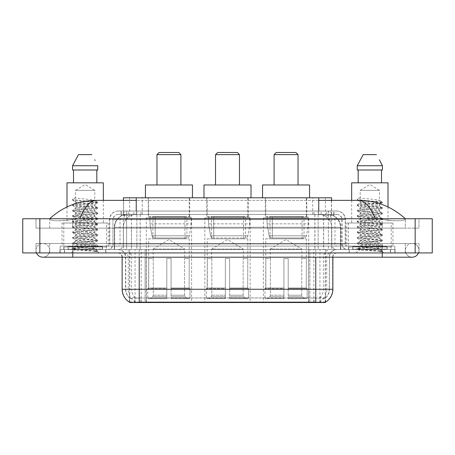 <?xml version="1.0" encoding="UTF-8"?>
<svg xmlns="http://www.w3.org/2000/svg" width="455" height="455" viewBox="0 0 455 455"><rect width="100%" height="100%" fill="white"/><g stroke="black" fill="none" stroke-linecap="round" stroke-linejoin="round"><path stroke-width="0.34" stroke-dasharray="2.27 1.71" d="M250.153 217.882L204.847 217.882L250.153 217.882L250.153 302.518L204.847 302.518L250.153 302.518M204.847 217.882L204.847 302.518M308.717 217.882L263.405 217.882L308.717 217.882L308.717 302.518L263.405 302.518L308.717 302.518M263.405 217.882L263.405 302.518M191.595 217.882L146.282 217.882L191.595 217.882L191.595 302.518L146.282 302.518L191.595 302.518M146.282 217.882L146.282 302.518M327.52 214.464L323.357 214.464L329.744 214.618C331.354 215.096 331.9 215.403 331.382 215.533L325.353 215.533L321.918 214.8L314.837 214.481L140.163 214.481L133.082 214.8L129.647 215.533L123.618 215.533L123.424 200.359M331.576 197.794L123.424 197.794M329.01 214.515A12.825 12.825 0 0 1 340.681 227.284L340.681 249.516L114.319 249.516L340.681 249.516M123.424 215.448L125.99 214.515L131.643 214.464L127.48 214.464M125.99 214.515A12.825 12.825 0 0 0 114.319 227.284L114.58 249.516M129.612 302.518L325.388 302.518M129.612 302.217L129.612 249.516L325.388 249.516L129.612 249.516M189.672 197.794L148.205 197.794L189.672 197.794L189.672 217.882L148.205 217.882L189.672 217.882M148.205 197.794L148.205 217.882M306.795 197.794L265.328 197.794L306.795 197.794L306.795 217.882L265.328 217.882L306.795 217.882M265.328 197.794L265.328 217.882M248.231 197.794L206.769 197.794L248.231 197.794L248.231 217.882L206.769 217.882L248.231 217.882M206.769 197.794L206.769 217.882M331.576 200.359L331.382 215.533L331.382 197.794M131.643 214.464L323.357 214.464M382.24 252.935L382.24 243.527L382.24 252.935L382.24 243.527L72.76 243.527L412.162 243.527A6.842 6.842 0 0 1 418.498 252.935A6.842 6.842 0 0 0 418.998 250.369A6.842 6.842 0 0 1 418.498 252.935A6.842 6.842 0 0 0 412.162 243.527A6.842 6.842 0 0 0 405.32 250.369A6.842 6.842 0 0 1 412.162 243.527L382.24 243.527L418.998 243.527L418.998 252.935L49.68 252.935L418.998 252.935L418.998 243.527L36.002 243.527L36.002 252.935L382.24 252.935L36.002 252.935L36.002 243.527L382.24 243.527L382.24 257.206L382.24 250.369L382.24 257.206L72.76 257.206L72.76 243.527L49.68 243.527L72.76 243.527L72.76 257.206L72.76 249.516L395.059 249.516L395.059 252.935L395.059 249.516L59.941 249.516L59.941 252.935L59.941 249.516L72.76 249.516L72.76 252.935L72.76 243.527L72.76 252.935M72.76 257.206L42.838 257.206A6.842 6.842 0 0 0 49.68 250.369A6.842 6.842 0 0 0 42.838 243.527A6.842 6.842 0 0 0 36.502 252.935A6.842 6.842 0 0 1 36.002 250.369A6.842 6.842 0 0 0 36.502 252.935M42.838 257.206A6.842 6.842 0 0 0 49.68 250.369A6.842 6.842 0 0 1 42.838 257.206A6.842 6.842 0 0 0 49.68 250.369A6.842 6.842 0 0 0 42.838 243.527A6.842 6.842 0 0 0 36.002 250.369M382.24 257.206L412.162 257.206A6.842 6.842 0 0 1 405.32 250.369A6.842 6.842 0 0 0 412.162 257.206A6.842 6.842 0 0 1 405.32 250.369M391.215 223.013L348.467 223.013L391.215 223.013L391.215 249.516L348.467 249.516L391.215 249.516M348.467 223.013L348.467 249.516M106.533 223.013L63.785 223.013L106.533 223.013L106.533 249.516L63.785 249.516L106.533 249.516M63.785 223.013L63.785 249.516M127.201 214.464L327.958 214.464L127.201 214.464A12.825 12.825 0 0 0 114.376 227.284L131.472 227.284L131.472 249.516L114.376 249.516L340.784 249.516L131.472 249.516M327.958 214.464A12.825 12.825 0 0 1 340.784 227.284L340.784 249.516M318.756 200.359L136.244 200.359M405.32 218.736C391.931 206.65 376.382 200.518 358.671 200.359L96.329 200.359C78.687 200.496 63.131 206.621 49.68 218.736L49.68 219.122C51.045 221.175 58.735 221.272 72.76 219.418L79.807 218.736L375.193 218.736L382.24 219.418C394.474 221.625 405.689 220.823 405.32 219.122L405.32 218.736L405.32 219.122C403.955 221.175 396.265 221.272 382.24 219.418L375.193 218.736L79.807 218.736L72.76 219.418C60.526 221.625 49.311 220.823 49.68 219.122L49.68 218.736M432.25 218.736L432.25 252.935L22.75 252.935L22.75 218.736L432.25 218.736M72.76 218.736L382.24 218.736L72.76 218.736L72.76 228.143L418.998 228.143L418.998 218.736L382.24 218.736L418.998 218.736L418.998 228.143L36.002 228.143L36.002 218.736L36.002 228.143L382.24 228.143L49.68 228.143L72.76 228.143L72.76 218.736M405.32 243.527L405.32 252.935L405.32 243.527M49.68 243.527L49.68 252.935L49.68 243.527M405.32 228.143L382.24 228.143L405.32 228.143L405.32 219.122L405.32 228.143M49.68 228.143L49.68 219.122L49.68 228.143M358.671 200.359C364.779 200.541 370.29 206.667 375.193 218.736M79.807 218.736C84.71 206.667 90.221 200.541 96.329 200.359M105.89 249.516L64.428 249.516L105.89 249.516L105.89 252.935L64.428 252.935L105.89 252.935M64.428 249.516L64.428 252.935M390.572 249.516L349.11 249.516L390.572 249.516L390.572 252.935L349.11 252.935L390.572 252.935M349.11 249.516L349.11 252.935M106.316 246.951L64.001 246.951L106.316 246.951L106.316 249.516L64.001 249.516L106.316 249.516M64.001 246.951L64.001 249.516M390.999 246.951L348.684 246.951L390.999 246.951L390.999 249.516L348.684 249.516L390.999 249.516M348.684 246.951L348.684 249.516M139.23 297.979L315.77 297.979C321.122 298.611 324.358 298.611 325.473 297.979A11.54 11.54 0 0 0 329.448 289.266L145.111 289.266L145.111 302.131C140.208 302.387 136.904 302.33 135.203 301.961L129.402 302.006L129.527 297.979C130.636 298.611 133.867 298.611 139.23 297.979L139.23 257.206L125.552 257.206L332.867 257.206A4.277 4.277 0 0 1 337.144 252.935L117.856 252.935L337.144 252.935M332.867 289.266L332.605 289.266A14.958 14.736 90 0 1 325.598 302.006L319.797 301.961C318.108 302.33 314.803 302.387 309.889 302.131L309.889 289.266L122.395 289.266A14.958 14.736 -90 0 0 129.402 302.006L129.527 302.171M325.598 302.006L325.598 297.729A11.54 11.364 90 0 0 329.238 289.266L329.448 257.206A7.695 7.695 0 0 1 337.144 249.516L117.856 249.516L337.144 249.516M129.527 297.979A11.54 11.54 0 0 1 125.552 289.266L125.552 257.206C125.097 252.536 122.531 249.971 117.856 249.516M352.528 249.516L387.154 249.516L352.528 249.516L352.528 246.951L387.154 246.951L352.528 246.951M387.154 249.516L387.154 246.951M67.846 249.516L102.472 249.516L67.846 249.516L67.846 246.951L102.472 246.951L67.846 246.951M102.472 249.516L102.472 246.951M394.849 249.516L60.151 249.516L394.849 249.516L394.849 252.935L60.151 252.935L394.849 252.935L394.849 246.092L60.151 246.092L394.849 246.092L394.849 249.516M309.889 302.131L145.111 302.131M325.598 297.729L319.797 297.661C318.108 298.213 314.809 298.298 309.889 297.917L145.111 297.917C140.203 298.298 136.898 298.213 135.203 297.661L129.402 297.735A11.54 11.364 -90 0 1 125.762 289.266L329.448 289.266L329.448 257.206L122.133 257.206L145.111 257.206L145.111 252.935M60.151 252.935L60.151 249.516L60.151 252.935M121.064 211.04L333.936 211.04L121.064 211.04L121.064 214.464L333.936 214.464L121.064 214.464M336.927 214.464L118.072 214.464L336.927 214.464A5.13 5.13 0 0 1 342.058 219.594L342.058 243.96L109.524 243.96A2.138 2.138 0 0 1 107.386 246.092L347.614 246.092L107.386 246.092M118.072 211.04L336.927 211.04L118.072 211.04A8.548 8.548 0 0 0 109.524 219.594L342.058 219.594L112.942 219.594L112.942 243.96A5.557 5.557 0 0 1 107.386 249.516L347.614 249.516L107.386 249.516M336.927 211.04A8.548 8.548 0 0 1 345.476 219.594L345.476 243.96L318.13 243.96L318.13 246.092M386.938 246.092L352.744 246.092L386.938 246.092L386.938 249.516L352.744 249.516L386.938 249.516M352.744 246.092L352.744 249.516M102.256 246.092L68.062 246.092L102.256 246.092L102.256 249.516L68.062 249.516L102.256 249.516M68.062 246.092L68.062 249.516M60.151 246.092L60.151 249.516L60.151 246.092M91.489 248.657C85.546 249.09 74.142 249.516 74.25 249.903C73.164 250.512 97.347 251.069 97.74 251.598L72.555 248.93L97.677 246.309L94.822 247.912L94.822 248.657L91.489 248.657L94.822 247.912C95.362 247.645 92.149 247.19 85.176 246.553C79.164 246.07 75.934 245.62 75.496 245.2C75.081 244.255 95.493 243.34 94.822 242.481C95.419 241.582 74.899 240.678 75.496 239.768L78.34 239.08L94.822 237.055C95.322 236.782 92.138 236.333 85.256 235.707C78.709 235.138 75.456 234.683 75.496 234.342C75.183 234.035 78.379 233.586 85.074 232.988C92.035 232.357 95.283 231.902 94.822 231.623C93.946 231.168 91.011 230.742 86.023 230.344C80.535 229.86 74.933 229.354 75.496 228.922C75.371 228.546 79.113 228.04 86.717 227.409C93.229 226.749 95.931 226.345 94.822 226.198C95.271 225.919 92.058 225.47 85.176 224.844C79.295 224.389 76.07 223.94 75.496 223.49C75.371 223.115 79.136 222.609 86.786 221.977C93.156 221.335 95.834 220.931 94.822 220.766C95.334 220.504 92.132 220.055 85.221 219.418C79.352 218.974 76.11 218.519 75.496 218.064C76.104 217.621 79.329 217.166 85.17 216.694C91.973 216.079 95.186 215.63 94.822 215.34C94.06 214.891 91.125 214.459 86.023 214.043C79.255 213.531 75.746 213.059 75.496 212.627C74.99 211.666 95.396 210.847 94.822 209.909C95.425 208.919 74.882 208.168 75.496 207.19L77.378 206.655L92.627 205.08L94.822 204.483L94.822 205.836C95.413 204.938 74.904 204.028 75.496 203.123C74.904 202.219 95.413 201.315 94.822 200.41C95.413 199.506 74.904 198.602 75.496 197.698L75.496 190.349L94.822 190.349L85.159 184.542L75.496 190.349L94.822 190.349L94.714 200.285L97.677 202.014L78.857 200.297L72.698 199.273L72.698 199.95L75.604 201.645L75.604 197.572L72.641 199.301M64.638 249.516L105.674 249.516L64.638 249.516L64.638 252.935L105.674 252.935L64.638 252.935M105.674 249.516L105.674 252.935M102.682 249.516L67.63 249.516L102.682 249.516A0.427 0.427 0 0 1 102.256 249.084L68.062 249.084L102.256 249.084L102.256 246.519A0.427 0.427 0 0 1 102.682 246.092L67.63 246.092L102.682 246.092M67.63 249.516A0.427 0.427 0 0 0 68.062 249.084L68.062 246.519A0.427 0.427 0 0 0 67.63 246.092M62.073 223.013L108.239 223.013L62.073 223.013L62.073 246.092L108.239 246.092L62.073 246.092M108.239 223.013L108.239 246.092M66.993 206.968L66.993 223.013L103.325 223.013L66.993 223.013M103.325 200.359L103.325 223.013M97.677 246.309L91.461 245.308L78.857 244.403L72.555 243.499L97.757 240.786L72.555 238.073L97.677 235.451L91.461 234.45L78.857 233.546L72.555 232.642L97.757 229.929L72.641 227.307L78.857 226.311L91.461 225.407L97.757 224.497L72.555 221.784L97.757 219.071L72.555 216.358L97.757 213.645L72.555 210.927L97.677 208.305L94.822 209.909L94.822 211.268C95.413 210.364 74.904 209.459 75.496 208.555C74.904 207.651 95.413 206.741 94.822 205.836L97.677 207.446L72.555 204.818L78.857 203.914L91.461 203.01L97.677 202.014M97.677 208.305L91.461 207.309L78.857 206.405L72.555 205.501L97.677 202.879L94.822 204.483C95.465 204.227 92.223 203.772 85.091 203.118C81.974 202.788 76.161 202.435 75.496 201.77L75.496 203.123L72.641 204.727M97.677 213.736L94.822 215.34L94.822 216.694C95.413 215.795 74.904 214.885 75.496 213.981C74.904 213.076 95.413 212.172 94.822 211.268L97.677 212.872L72.555 210.25L78.857 209.345L91.461 208.441L97.677 207.446M72.641 205.592L75.604 207.321L75.496 208.555L72.641 210.159M97.677 219.162L94.822 220.766L94.822 222.125C95.413 221.221 74.904 220.311 75.496 219.412C74.904 218.508 95.413 217.598 94.822 216.694L97.677 218.303L72.555 215.676L78.857 214.771L91.461 213.867L97.677 212.872M75.604 212.764L75.496 213.981L72.641 215.585M97.677 224.594L94.822 226.198L94.822 227.551C95.413 226.653 74.904 225.743 75.496 224.838C74.904 223.934 95.413 223.03 94.822 222.125L97.677 223.729L72.555 221.107L78.857 220.203L91.461 219.299L97.677 218.303M75.604 218.195L75.496 219.412L72.641 221.016M97.677 230.02L94.822 231.623L94.822 232.983C95.413 232.078 74.904 231.168 75.496 230.27C74.904 229.365 95.413 228.456 94.822 227.551L97.677 229.161L72.555 226.533L78.857 225.629L91.461 224.725L97.677 223.729M75.604 223.627L75.496 224.838L72.641 226.442M97.677 235.451L94.822 237.055L94.822 238.409C95.413 237.51 74.904 236.6 75.496 235.696C74.904 234.791 95.413 233.887 94.822 232.983L97.677 234.587L72.555 231.965L78.857 231.06L91.461 230.156L97.677 229.161M75.604 229.058L75.496 230.27L72.641 231.874M97.677 240.877L94.822 242.481L94.822 243.84C95.413 242.936 74.904 242.026 75.496 241.127C74.904 240.223 95.413 239.313 94.822 238.409L97.677 240.018L72.555 237.391L78.857 236.486L91.461 235.582L97.677 234.587M72.641 232.732L75.604 234.462L75.496 235.696L72.641 237.3M97.74 251.598L94.594 251.598C96.17 251.097 96.727 250.603 96.261 250.102L92.365 248.646C87.121 247.947 75.001 247.247 75.496 246.553C74.904 245.649 95.413 244.744 94.822 243.84L97.677 245.444L72.555 242.822L78.857 241.918L91.461 241.013L97.677 240.018M72.641 238.164L75.604 239.887L75.496 241.127L72.641 242.731M92.632 248.663L94.822 248.657L97.677 250.876L78.857 249.152L72.641 248.157L91.461 246.439L97.677 245.444M72.641 243.59L75.604 245.319L75.496 246.553L72.641 248.157M94.594 251.598L97.757 250.967L97.757 251.598L99.093 252.935L71.219 252.935L99.093 252.935M72.641 249.021L74.273 249.971L71.219 252.935M73.5 170.005L97.751 170.005L96.818 170.005L97.751 170.005L97.751 165.734L72.567 165.734L72.567 170.005L73.5 170.005L73.5 182.83L96.818 182.83L73.5 182.83M78.482 154.62L91.83 154.62M94.708 159.807L95.049 160.456M75.496 197.698L72.698 199.273M66.993 182.83L103.325 182.83M97.677 202.879L91.461 201.878L78.857 200.974L72.698 199.95M376.171 248.657C370.228 249.09 358.824 249.516 358.932 249.903C357.846 250.512 382.029 251.069 382.422 251.598L357.243 248.93L382.359 246.309L379.504 247.912L379.504 248.657L376.171 248.657L379.504 247.912C380.044 247.645 376.831 247.19 369.864 246.553C363.846 246.07 360.622 245.62 360.178 245.2C359.763 244.255 380.175 243.34 379.504 242.481C380.101 241.582 359.581 240.678 360.178 239.768L363.022 239.08L379.504 237.055C380.01 236.782 376.82 236.333 369.938 235.707C363.391 235.138 360.138 234.683 360.178 234.342C359.871 234.035 363.062 233.586 369.756 232.988C376.717 232.357 379.965 231.902 379.504 231.623C378.628 231.168 375.699 230.742 370.706 230.344C365.217 229.86 359.621 229.354 360.178 228.922C360.059 228.546 363.795 228.04 371.399 227.409C377.912 226.749 380.613 226.345 379.504 226.198C379.959 225.919 376.74 225.47 369.858 224.844C363.977 224.389 360.752 223.94 360.178 223.49C360.053 223.115 363.818 222.609 371.468 221.977C377.838 221.335 380.522 220.931 379.504 220.766C380.016 220.504 376.814 220.055 369.904 219.418C364.04 218.974 360.792 218.519 360.178 218.064C360.787 217.621 364.011 217.166 369.852 216.694C376.655 216.079 379.874 215.63 379.504 215.34C378.742 214.891 375.807 214.459 370.706 214.043C363.937 213.531 360.428 213.059 360.178 212.627C359.672 211.666 380.079 210.847 379.504 209.909C380.107 208.919 359.569 208.168 360.178 207.19L362.066 206.655L377.309 205.08L379.504 204.483L379.504 205.836C380.096 204.938 359.587 204.028 360.178 203.123C359.587 202.219 380.096 201.315 379.504 200.41C380.096 199.506 359.587 198.602 360.178 197.698L360.178 190.349L379.504 190.349L369.841 184.542L360.178 190.349L379.504 190.349L379.396 200.285L382.359 202.014L363.539 200.297L357.38 199.273L357.38 199.95L360.286 201.645L360.286 197.572L357.323 199.301M349.326 249.516L390.362 249.516L349.326 249.516L349.326 252.935L390.362 252.935L349.326 252.935M390.362 249.516L390.362 252.935M387.37 249.516L352.318 249.516L387.37 249.516A0.427 0.427 0 0 1 386.938 249.084L352.744 249.084L386.938 249.084L386.938 246.519A0.427 0.427 0 0 1 387.37 246.092L352.318 246.092L387.37 246.092M352.318 249.516A0.427 0.427 0 0 0 352.744 249.084L352.744 246.519A0.427 0.427 0 0 0 352.318 246.092M346.761 223.013L392.927 223.013L346.761 223.013L346.761 246.092L392.927 246.092L346.761 246.092M392.927 223.013L392.927 246.092M351.675 200.359L351.675 223.013L388.007 223.013L351.675 223.013M388.007 206.968L388.007 223.013M382.359 246.309L376.143 245.308L363.539 244.403L357.243 243.499L382.445 240.786L357.243 238.073L382.445 235.354L357.243 232.642L382.445 229.929L357.323 227.307L363.539 226.311L376.143 225.407L382.445 224.497L357.243 221.784L382.445 219.071L357.243 216.358L382.445 213.645L357.243 210.927L382.359 208.305L379.504 209.909L379.504 211.268C380.096 210.364 359.587 209.459 360.178 208.555C359.587 207.651 380.096 206.741 379.504 205.836L382.359 207.446L357.243 204.818L363.539 203.914L376.143 203.01L382.359 202.014M382.359 208.305L376.143 207.309L363.539 206.405L357.243 205.501L382.359 202.879L379.504 204.483C380.152 204.227 376.905 203.772 369.773 203.118C366.656 202.788 360.849 202.435 360.178 201.77L360.178 203.123L357.323 204.727M382.359 213.736L379.504 215.34L379.504 216.694C380.096 215.795 359.587 214.885 360.178 213.981C359.587 213.076 380.096 212.172 379.504 211.268L382.359 212.872L357.243 210.25L363.539 209.345L376.143 208.441L382.359 207.446M357.323 205.592L360.286 207.321L360.178 208.555L357.323 210.159M382.359 219.162L379.504 220.766L379.504 222.125C380.096 221.221 359.587 220.311 360.178 219.412C359.587 218.508 380.096 217.598 379.504 216.694L382.359 218.303L357.243 215.676L363.539 214.771L376.143 213.867L382.359 212.872M360.286 212.764L360.178 213.981L357.323 215.585M382.359 224.594L379.504 226.198L379.504 227.551C380.096 226.653 359.587 225.743 360.178 224.838C359.587 223.934 380.096 223.03 379.504 222.125L382.359 223.729L357.243 221.107L363.539 220.203L376.143 219.299L382.359 218.303M360.286 218.195L360.178 219.412L357.323 221.016M382.359 230.02L379.504 231.623L379.504 232.983C380.096 232.078 359.587 231.168 360.178 230.27C359.587 229.365 380.096 228.456 379.504 227.551L382.359 229.161L357.243 226.533L363.539 225.629L376.143 224.725L382.359 223.729M360.286 223.627L360.178 224.838L357.323 226.442M382.359 235.451L379.504 237.055L379.504 238.409C380.096 237.51 359.587 236.6 360.178 235.696C359.587 234.791 380.096 233.887 379.504 232.983L382.359 234.587L357.243 231.965L363.539 231.06L376.143 230.156L382.359 229.161M360.286 229.058L360.178 230.27L357.323 231.874M382.359 240.877L379.504 242.481L379.504 243.84C380.096 242.936 359.587 242.026 360.178 241.127C359.587 240.223 380.096 239.313 379.504 238.409L382.359 240.018L357.243 237.391L363.539 236.486L376.143 235.582L382.359 234.587M357.323 232.732L360.286 234.462L360.178 235.696L357.323 237.3M382.422 251.598L379.282 251.598C380.858 251.097 381.409 250.603 380.949 250.102L377.047 248.646C371.803 247.947 359.683 247.247 360.178 246.553C359.587 245.649 380.096 244.744 379.504 243.84L382.359 245.444L357.243 242.822L363.539 241.918L376.143 241.013L382.359 240.018M357.323 238.164L360.286 239.887L360.178 241.127L357.323 242.731M377.314 248.663L379.504 248.657L382.359 250.876L363.539 249.152L357.323 248.157L376.143 246.439L382.359 245.444M357.323 243.59L360.286 245.319L360.178 246.553L357.323 248.157M379.282 251.598L382.445 250.967L382.445 251.598L383.781 252.935L355.907 252.935L383.781 252.935M357.323 249.021L358.961 249.971L355.907 252.935M358.182 170.005L381.5 170.005L381.5 182.83L358.182 182.83L381.5 182.83L358.182 182.83L358.182 170.005L357.249 170.005L382.433 170.005L357.249 170.005L357.249 165.734L382.433 165.734M363.17 154.62L376.518 154.62M379.396 159.807L379.732 160.456M360.178 197.698L357.38 199.273M358.182 182.83L381.5 182.83M351.675 182.83L388.007 182.83M381.5 170.005L382.433 170.005M382.359 202.879L376.143 201.878L363.539 200.974L357.38 199.95M156.969 184.969L180.908 184.969L156.969 184.969M153.125 258.491L153.125 249.084L184.753 249.084L168.942 239.586L153.125 249.084L184.753 249.084L184.753 258.491M184.611 295.221L184.611 258.491L184.611 295.221L185.242 296.734L187.193 298.673L171.074 298.673L189.172 298.673L171.074 298.673L171.074 297.815L190.031 297.815L171.074 297.815L171.074 288.669L190.031 288.669L171.074 288.669L171.074 287.987L189.343 287.987L171.074 287.987L171.074 298.673L189.172 298.673L190.031 297.815L190.031 288.669L189.132 287.987L189.24 258.491L189.132 287.987L190.031 288.669L190.031 297.815L189.172 298.673L187.193 298.673L185.242 296.734L184.611 295.221L171.074 295.221L171.074 298.673L171.074 258.491L171.074 295.221L184.611 295.221M166.803 258.491L171.074 258.491L166.803 258.491L166.803 287.987L148.745 287.987L166.803 287.987L166.803 258.491L166.803 295.221L166.803 258.491L171.074 258.491L171.074 287.987L171.074 258.491L166.803 258.491M153.267 258.491L153.267 295.221L152.635 296.734L150.685 298.673L166.803 298.673L166.803 295.221L166.803 298.673L148.705 298.673L166.803 298.673L166.803 297.815L166.803 298.673L148.705 298.673L147.847 297.815L166.803 297.815L147.847 297.815L147.847 288.669L166.803 288.669L166.803 297.815L166.803 288.669L147.847 288.669L148.535 287.987L166.803 287.987L166.803 288.669L166.803 287.987L148.535 287.987L148.745 258.491L148.745 287.987L147.847 288.669L147.847 297.815L148.705 298.673L150.685 298.673L152.635 296.734L153.267 295.221L153.267 258.491L148.637 258.491L153.267 258.491M148.637 238.829L189.24 238.829L148.637 238.829L148.637 258.491M189.24 238.829L189.24 258.491M152.908 216.603L184.969 216.603L152.908 216.603L152.908 238.829L184.969 238.829L152.908 238.829M184.969 216.603L184.969 238.829M148.637 197.794L189.24 197.794L148.637 197.794L148.637 216.603L189.24 216.603L148.637 216.603M189.24 197.794L189.24 216.603M192.448 197.794L145.429 197.794L192.448 197.794M145.429 184.969L192.448 184.969M189.132 258.491L184.611 258.491L189.132 258.491M156.969 154.62L180.908 154.62M159.108 152.482L178.769 152.482M191.168 217.029L149.945 217.029L191.168 217.029L191.168 223.866L149.945 223.866L149.945 217.029L149.945 223.866L152.004 235.775C152.51 237.243 153.574 237.976 155.183 237.971L186.891 237.971L155.183 237.971L155.189 217.029L155.183 237.971C153.58 237.982 152.516 237.248 152.004 235.775L149.945 223.866L191.168 223.866L189.434 235.775L152.004 235.775L189.434 235.775C188.33 237.629 187.483 238.357 186.897 237.971L186.891 217.029L155.189 217.029L186.891 217.029M215.533 184.969L239.466 184.969L215.533 184.969M211.683 258.491L211.683 249.084L243.317 249.084L227.5 239.586L211.683 249.084L243.317 249.084L243.317 258.491M243.169 295.221L243.169 258.491L243.169 295.221L243.8 296.734L245.757 298.673L229.638 298.673L247.736 298.673L229.638 298.673L229.638 297.815L248.595 297.815L229.638 297.815L229.638 288.669L248.595 288.669L229.638 288.669L229.638 287.987L247.907 287.987L229.638 287.987L229.638 298.673L247.736 298.673L248.595 297.815L248.595 288.669L247.691 287.987L247.804 258.491L247.691 287.987L248.595 288.669L248.595 297.815L247.736 298.673L245.757 298.673L243.8 296.734L243.169 295.221L229.638 295.221L229.638 298.673L229.638 258.491L229.638 295.221L243.169 295.221M225.362 258.491L229.638 258.491L225.362 258.491L225.362 287.987L207.309 287.987L225.362 287.987L225.362 258.491L225.362 295.221L225.362 258.491L229.638 258.491L229.638 287.987L229.638 258.491L225.362 258.491M211.831 258.491L211.831 295.221L211.2 296.734L209.243 298.673L225.362 298.673L225.362 295.221L225.362 298.673L207.264 298.673L225.362 298.673L225.362 297.815L225.362 298.673L207.264 298.673L206.405 297.815L225.362 297.815L206.405 297.815L206.405 288.669L225.362 288.669L225.362 297.815L225.362 288.669L206.405 288.669L207.093 287.987L225.362 287.987L225.362 288.669L225.362 287.987L207.093 287.987L207.309 258.491L207.309 287.987L206.405 288.669L206.405 297.815L207.264 298.673L209.243 298.673L211.2 296.734L211.831 295.221L211.831 258.491L207.196 258.491L211.831 258.491M207.196 238.829L247.804 238.829L207.196 238.829L207.196 258.491M247.804 238.829L247.804 258.491M211.473 216.603L243.527 216.603L211.473 216.603L211.473 238.829L243.527 238.829L211.473 238.829M243.527 216.603L243.527 238.829M207.196 197.794L247.804 197.794L207.196 197.794L207.196 216.603L247.804 216.603L207.196 216.603M247.804 197.794L247.804 216.603M251.012 197.794L203.988 197.794L251.012 197.794M203.988 184.969L251.012 184.969M247.691 258.491L243.169 258.491L247.691 258.491M215.533 154.62L239.466 154.62M217.666 152.482L237.334 152.482M249.727 217.029L208.504 217.029L249.727 217.029L249.727 223.866L208.504 223.866L208.504 217.029L208.504 223.866L210.563 235.775C211.075 237.243 212.132 237.976 213.748 237.971L245.455 237.971L213.748 237.971L213.748 217.029L213.748 237.971C212.138 237.982 211.08 237.248 210.563 235.775L208.504 223.866L249.727 223.866L247.998 235.775L210.563 235.775L247.998 235.775C246.889 237.629 246.047 238.357 245.455 237.971L245.455 217.029L213.748 217.029L245.455 217.029M274.092 184.969L298.031 184.969L274.092 184.969M270.247 258.491L270.247 249.084L301.875 249.084L286.058 239.586L270.247 249.084L301.875 249.084L301.875 258.491M301.733 295.221L301.733 258.491L301.733 295.221L302.365 296.734L304.315 298.673L288.197 298.673L306.295 298.673L288.197 298.673L288.197 297.815L307.153 297.815L288.197 297.815L288.197 288.669L307.153 288.669L288.197 288.669L288.197 287.987L306.465 287.987L288.197 287.987L288.197 298.673L306.295 298.673L307.153 297.815L307.153 288.669L306.255 287.987L306.363 258.491L306.255 287.987L307.153 288.669L307.153 297.815L306.295 298.673L304.315 298.673L302.365 296.734L301.733 295.221L288.197 295.221L288.197 298.673L288.197 258.491L288.197 295.221L301.733 295.221M283.926 258.491L288.197 258.491L283.926 258.491L283.926 287.987L265.868 287.987L283.926 287.987L283.926 258.491L283.926 295.221L283.926 258.491L288.197 258.491L288.197 287.987L288.197 258.491L283.926 258.491M270.389 258.491L270.389 295.221L269.758 296.734L267.807 298.673L283.926 298.673L283.926 295.221L283.926 298.673L265.828 298.673L283.926 298.673L283.926 297.815L283.926 298.673L265.828 298.673L264.969 297.815L283.926 297.815L264.969 297.815L264.969 288.669L283.926 288.669L283.926 297.815L283.926 288.669L264.969 288.669L265.657 287.987L283.926 287.987L283.926 288.669L283.926 287.987L265.657 287.987L265.868 258.491L265.868 287.987L264.969 288.669L264.969 297.815L265.828 298.673L267.807 298.673L269.758 296.734L270.389 295.221L270.389 258.491L265.76 258.491L270.389 258.491M265.76 238.829L306.363 238.829L265.76 238.829L265.76 258.491M306.363 238.829L306.363 258.491M270.031 216.603L302.092 216.603L270.031 216.603L270.031 238.829L302.092 238.829L270.031 238.829M302.092 216.603L302.092 238.829M265.76 197.794L306.363 197.794L265.76 197.794L265.76 216.603L306.363 216.603L265.76 216.603M306.363 197.794L306.363 216.603M309.571 197.794L262.552 197.794L309.571 197.794M262.552 184.969L309.571 184.969M306.255 258.491L301.733 258.491L306.255 258.491M274.092 154.62L298.031 154.62M276.231 152.482L295.892 152.482M308.291 217.029L267.062 217.029L308.291 217.029L308.291 223.866L267.062 223.866L267.062 217.029L267.062 223.866L269.127 235.775C269.633 237.243 270.697 237.976 272.306 237.971L304.014 237.971L272.306 237.971L272.312 217.029L272.306 237.971C270.697 237.982 269.639 237.248 269.127 235.775L267.062 223.866L308.291 223.866L306.556 235.775L269.127 235.775L306.556 235.775C305.453 237.629 304.605 238.357 304.02 237.971L304.014 217.029L272.312 217.029L304.014 217.029M155.183 237.971L186.897 237.971L155.183 237.971M272.306 237.971L304.02 237.971L272.306 237.971M123.618 215.533L123.618 197.794M125.256 214.618A12.825 12.626 -90 0 0 114.58 227.284L340.681 227.284L323.585 227.284L323.585 249.516M340.42 249.516L340.42 227.284A12.825 12.626 90 0 0 329.744 214.618M131.415 214.464L131.415 227.284L114.319 227.284L114.319 249.516M129.789 302.518L129.789 249.516M314.837 214.481L314.837 249.516M321.918 214.8A12.825 12.626 90 0 1 331.678 227.284L331.678 249.516M140.163 214.481L140.163 249.516M133.082 214.8A12.825 12.626 -90 0 0 123.322 227.284L123.322 249.516M323.585 214.464L323.585 227.284L131.415 227.284L131.415 249.516M146.43 302.518L146.43 249.516M135.067 302.518L135.067 249.516M308.57 302.518L308.57 249.516M319.933 302.518L319.933 249.516M325.211 302.518L325.211 249.516M313.848 302.097L313.848 249.516M141.152 302.097L141.152 249.516M136.244 214.493L136.244 211.04M129.647 215.533L129.647 197.794M142.273 214.493L142.273 197.794M312.727 214.493L312.727 197.794M325.353 215.533L325.353 197.794M318.756 214.493L318.756 211.04M127.263 214.464A12.825 12.626 -90 0 0 114.637 227.284L114.376 249.516M323.681 214.464L323.681 227.284L340.784 227.284L340.522 249.516M131.472 214.464L131.472 227.284L323.681 227.284L323.681 249.516M415.153 218.736L415.153 252.935M39.847 218.736L39.847 252.935M382.24 228.143L382.24 218.736L382.24 228.143M72.76 228.143L72.76 219.418L72.76 228.143M327.896 214.464A12.825 12.626 -90 0 1 340.522 227.284L331.78 227.284L331.78 249.516M319.148 214.464A12.825 12.626 90 0 1 331.78 227.284L314.94 227.284L314.94 249.516M314.94 214.464L314.94 227.284L140.22 227.284L140.22 249.516M140.22 214.464L140.22 227.284L123.379 227.284L123.379 249.516M136.005 214.464A12.825 12.626 90 0 0 123.379 227.284L114.637 227.284L114.637 249.516M140.942 302.097L140.942 297.871M319.797 301.961A14.958 14.736 90 0 0 326.73 289.266L309.889 289.266L309.889 257.206L329.238 257.206A7.695 7.576 -90 0 1 336.819 249.516M315.77 252.935L315.77 257.206L139.23 257.206L139.23 252.935M332.867 257.206L315.77 257.206L315.77 297.979M118.181 252.935A4.277 4.209 90 0 1 122.395 257.206L122.133 289.266M124.061 252.935A4.277 4.209 90 0 1 128.27 257.206L128.27 289.266A14.958 14.736 -90 0 0 135.203 301.961M336.819 252.935A4.277 4.209 -90 0 0 332.605 257.206L332.605 289.266L326.73 289.266L326.73 257.206A4.277 4.209 -90 0 1 330.939 252.935M135.203 297.661A11.54 11.364 -90 0 1 131.637 289.266L145.111 289.266L145.111 297.917M309.889 297.917L309.889 252.935M319.797 297.661A11.54 11.364 90 0 0 323.363 289.266L323.363 257.206A7.695 7.576 -90 0 1 330.939 249.516M124.061 249.516A7.695 7.576 90 0 1 131.637 257.206L131.637 289.266L125.762 289.266L125.762 257.206A7.695 7.576 90 0 0 118.181 249.516M382.024 252.935L382.024 249.516L382.024 252.935M72.976 252.935L72.976 249.516L72.976 252.935M145.111 249.516L145.111 289.266L145.111 257.206L309.889 257.206L309.889 249.516M139.23 249.516L139.23 257.206M315.77 249.516L315.77 257.206M308.786 302.097L308.786 297.871M146.214 302.097L146.214 297.871M320.149 301.898L320.149 297.57M325.427 301.898L325.427 297.57M134.851 301.898L134.851 297.57M129.573 301.898L129.573 297.57M314.058 302.097L314.058 297.871M133.889 214.464L133.889 211.04M318.13 211.04L318.13 219.594L345.476 219.594L328.379 219.594L328.379 214.464M136.87 211.04L136.87 243.96L113.153 243.96A5.557 5.471 90 0 1 107.676 249.516M126.621 246.092L126.621 243.96L328.379 243.96L328.379 219.594L328.379 243.96L342.058 243.96C342.387 247.332 344.242 249.186 347.614 249.516M328.379 211.04L328.379 219.594L109.524 219.594L109.524 243.96L345.476 243.96C345.601 245.256 346.318 245.967 347.614 246.092M118.072 214.464C115.837 214.567 114.25 215.636 113.318 217.666L112.942 219.594L112.942 243.96L126.621 243.96L126.621 211.04M347.324 246.092A2.138 2.104 -90 0 1 345.22 243.96L345.22 219.594A8.548 8.418 90 0 0 336.797 211.04M72.976 246.092L72.976 249.516L72.976 246.092M382.024 246.092L382.024 249.516L382.024 246.092M128.452 211.04A8.548 8.418 -90 0 0 120.035 219.594L120.035 243.96A2.138 2.104 90 0 1 117.93 246.092M118.203 211.04A8.548 8.418 -90 0 0 109.78 219.594L109.78 243.96A2.138 2.104 90 0 1 107.676 246.092M326.548 211.04A8.548 8.418 90 0 1 334.965 219.594L334.965 243.96A2.138 2.104 -90 0 0 337.07 246.092M118.203 214.464A5.13 5.051 -90 0 0 113.153 219.594L318.13 219.594L318.13 243.96L136.87 243.96L136.87 246.092M328.379 246.092L328.379 249.516M136.87 214.464L136.87 249.516M128.452 214.464A5.13 5.051 -90 0 0 123.402 219.594L123.402 243.96A5.557 5.471 90 0 1 117.93 249.516M126.621 214.464L126.621 249.516M336.797 214.464A5.13 5.051 90 0 1 341.847 219.594L341.847 243.96A5.557 5.471 -90 0 0 347.324 249.516M326.548 214.464A5.13 5.051 90 0 1 331.598 219.594L331.598 243.96A5.557 5.471 -90 0 0 337.07 249.516M318.13 214.464L318.13 249.516M121.263 214.464L121.263 211.04M128.344 214.464L128.344 211.04M140.976 214.464L140.976 211.04M314.024 214.464L314.024 211.04M326.656 214.464L326.656 211.04M333.737 214.464L333.737 211.04M321.111 214.464L321.111 211.04M102.256 246.519L68.062 246.519L102.256 246.519M386.938 246.519L352.744 246.519L386.938 246.519M153.267 295.221L166.803 295.221L153.267 295.221M185.242 296.734L171.074 296.734L185.242 296.734M152.635 296.734L166.803 296.734L152.635 296.734M211.831 295.221L225.362 295.221L211.831 295.221M243.8 296.734L229.638 296.734L243.8 296.734M211.2 296.734L225.362 296.734L211.2 296.734M270.389 295.221L283.926 295.221L270.389 295.221M302.365 296.734L288.197 296.734L302.365 296.734M269.758 296.734L283.926 296.734L269.758 296.734M325.388 302.217L325.388 249.516M72.76 243.527L42.838 243.527L72.76 243.527M122.133 257.206C121.877 254.612 120.456 253.185 117.856 252.935M333.936 214.464L333.936 211.04M72.555 248.248L72.555 248.93M97.757 245.535L97.757 246.212M72.555 242.822L72.555 243.499M97.757 240.109L97.757 240.786M72.555 237.391L72.555 238.073M97.757 234.678L97.757 235.354M72.555 231.965L72.555 232.642M97.757 229.252L97.757 229.929M72.555 226.533L72.555 227.216M97.757 223.82L97.757 224.497M72.555 221.107L72.555 221.784M97.757 218.394L97.757 219.071M72.555 215.676L72.555 216.358M97.757 212.963L97.757 213.645M72.555 210.25L72.555 210.927M97.757 207.537L97.757 208.214M72.555 204.818L72.555 205.501M97.757 202.105L97.757 202.788M72.555 199.392L72.555 200.069M72.641 227.307L75.604 229.03M72.641 221.875L75.604 223.604M72.641 216.449L75.604 218.173M72.641 211.018L75.604 212.747M72.641 200.16L75.604 201.889M357.243 248.248L357.243 248.93M382.445 245.535L382.445 246.212M357.243 242.822L357.243 243.499M382.445 240.109L382.445 240.786M357.243 237.391L357.243 238.073M382.445 234.678L382.445 235.354M357.243 231.965L357.243 232.642M382.445 229.252L382.445 229.929M357.243 226.533L357.243 227.216M382.445 223.82L382.445 224.497M357.243 221.107L357.243 221.784M382.445 218.394L382.445 219.071M357.243 215.676L357.243 216.358M382.445 212.963L382.445 213.645M357.243 210.25L357.243 210.927M382.445 207.537L382.445 208.214M357.243 204.818L357.243 205.501M382.445 202.105L382.445 202.788M357.243 199.392L357.243 200.069M357.323 227.307L360.286 229.03M357.323 221.875L360.286 223.604M357.323 216.449L360.286 218.173M357.323 211.018L360.286 212.747M357.323 200.16L360.286 201.889"/><path stroke-width="0.68" d="M123.424 200.359L123.424 197.794L331.576 197.794L331.576 200.359M325.388 302.217L325.388 302.518L129.612 302.518L129.612 302.217M36.502 252.935A6.842 6.842 0 0 0 42.838 257.206A6.842 6.842 0 0 1 36.502 252.935A6.842 6.842 0 0 0 42.838 257.206L412.162 257.206A6.842 6.842 0 0 0 418.498 252.935A6.842 6.842 0 0 1 412.162 257.206A6.842 6.842 0 0 0 418.498 252.935A6.842 6.842 0 0 1 412.162 257.206M375.193 218.736C370.29 206.667 364.779 200.541 358.671 200.359L318.756 200.359M136.244 200.359L96.329 200.359C90.221 200.541 84.71 206.667 79.807 218.736M39.847 218.736L432.25 218.736L432.25 252.935L22.75 252.935L22.75 218.736L39.847 218.736L39.847 252.935M358.671 200.359C376.313 200.496 391.869 206.621 405.32 218.736L403.864 217.416M51.136 217.416L49.68 218.736C63.069 206.65 78.618 200.518 96.329 200.359M122.133 257.206L122.133 289.266A14.958 14.958 0 0 0 129.527 302.171C130.636 302.603 133.867 302.603 139.23 302.171L315.77 302.171C321.122 302.603 324.358 302.603 325.473 302.171A14.958 14.958 0 0 0 332.867 289.266L332.867 257.206M103.325 200.359L103.325 182.83L66.993 182.83L66.993 206.968M96.818 170.005L96.818 182.83L96.818 170.005M72.567 165.734L78.482 154.62L72.567 165.734L72.567 170.005L97.751 170.005L97.751 165.734L72.567 165.734M95.049 160.456L94.708 159.807M73.5 170.005L73.5 182.83M91.83 154.62L78.482 154.62M388.007 206.968L388.007 182.83L351.675 182.83L351.675 200.359M379.732 160.456L382.433 165.734L357.249 165.734L363.17 154.62L357.249 165.734L357.249 170.005L382.433 170.005L382.433 165.734L382.433 170.005M382.433 165.734L379.396 159.807M358.182 170.005L358.182 182.83M381.5 182.83L381.5 170.005M376.518 154.62L363.17 154.62M156.969 154.62L180.908 154.62L178.769 152.482L159.108 152.482L156.969 154.62L156.969 184.969M180.908 154.62L180.908 184.969M192.448 197.794L192.448 184.969L145.429 184.969L145.429 197.794M215.533 154.62L239.466 154.62L237.334 152.482L217.666 152.482L215.533 154.62L215.533 184.969M239.466 154.62L239.466 184.969M251.012 197.794L251.012 184.969L203.988 184.969L203.988 197.794M274.092 154.62L298.031 154.62L295.892 152.482L276.231 152.482L274.092 154.62L274.092 184.969M298.031 154.62L298.031 184.969M309.571 197.794L309.571 184.969L262.552 184.969L262.552 197.794M313.848 302.518L313.848 302.097M141.152 302.518L141.152 302.097M136.244 211.04L136.244 197.794M318.756 211.04L318.756 197.794M382.24 252.935L382.24 257.206M72.76 252.935L72.76 257.206M415.153 218.736L415.153 252.935M315.77 302.171L315.77 289.266L332.867 289.266M122.133 289.266L139.23 289.266L139.23 302.171M139.23 257.206L139.23 289.266L315.77 289.266L315.77 257.206"/></g></svg>
